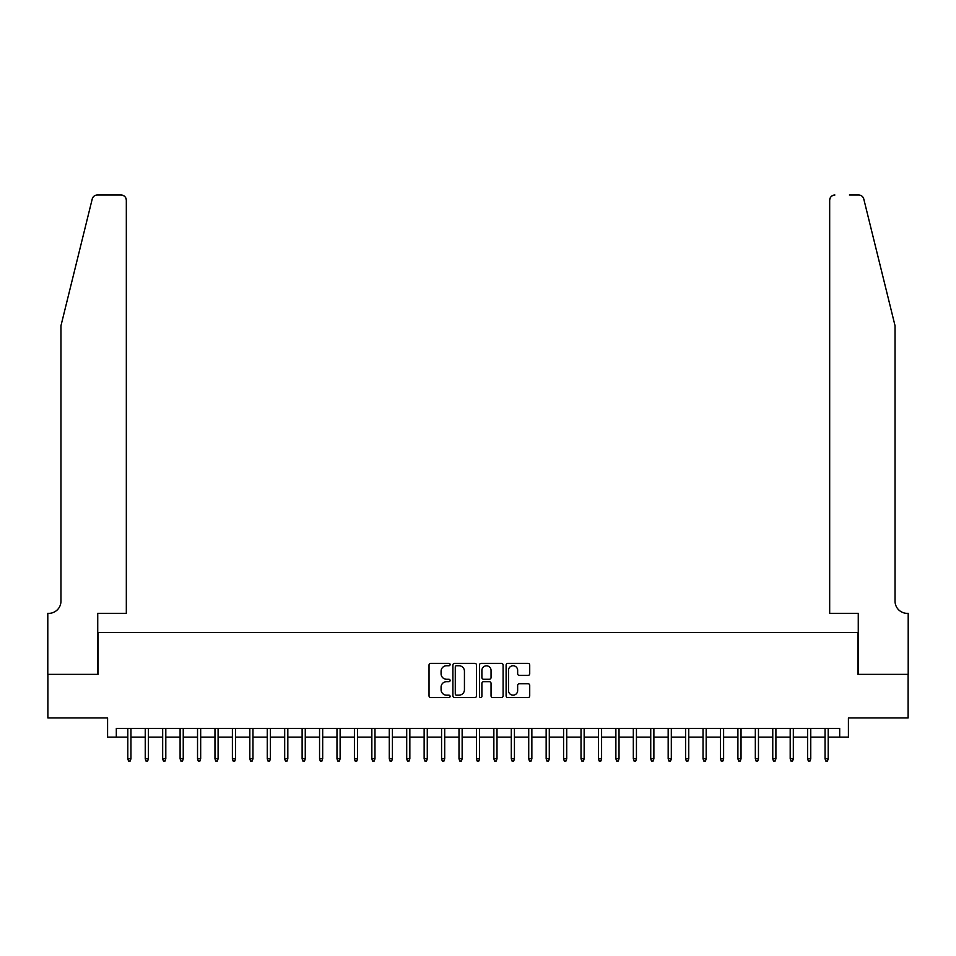 <?xml version="1.0" encoding="UTF-8"?>
<svg xmlns="http://www.w3.org/2000/svg" width="956" height="956" viewBox="0 0 956 956"><rect width="100%" height="100%" fill="white"/><g stroke="black" fill="none" stroke-linecap="round" stroke-linejoin="round"><path stroke-width="1.43" d="M450.109 664.551A1.195 1.195 0 0 0 448.914 663.356L430.738 663.356A1.709 1.709 0 0 0 429.029 665.065L429.029 695.86A1.709 1.709 0 0 0 430.738 697.569L448.914 697.569A1.195 1.195 0 0 0 450.109 696.374A1.195 1.195 0 0 0 448.914 695.179L446.56 695.179A5.473 5.473 0 0 1 441.086 689.706L441.086 687.137A5.473 5.473 0 0 1 446.56 681.664L448.914 681.664A1.195 1.195 0 0 0 450.109 680.457A1.195 1.195 0 0 0 448.914 679.262L446.56 679.262A5.473 5.473 0 0 1 441.086 673.789L441.086 671.22A5.473 5.473 0 0 1 446.56 665.746L448.914 665.746A1.195 1.195 0 0 0 450.109 664.551M527.999 675.414A1.709 1.709 0 0 0 529.72 673.705L529.72 665.065A1.709 1.709 0 0 0 527.999 663.356L507.815 663.356A1.709 1.709 0 0 0 506.106 665.065L506.106 695.86A1.709 1.709 0 0 0 507.815 697.569L527.999 697.569A1.709 1.709 0 0 0 529.72 695.86L529.72 685.428A1.709 1.709 0 0 0 527.999 683.719L519.359 683.719A1.709 1.709 0 0 0 517.65 685.428L517.65 690.602A4.577 4.577 0 0 1 513.073 695.179A4.577 4.577 0 0 1 508.496 690.602L508.496 670.323A4.577 4.577 0 0 1 513.073 665.746A4.577 4.577 0 0 1 517.65 670.323L517.65 673.705A1.709 1.709 0 0 0 519.359 675.414L527.999 675.414M116.309 737.112L116.309 728.4L839.691 728.4L839.691 737.112L848.414 737.112L848.414 717.944L908.116 717.944L908.116 674.362L857.998 674.362L857.998 632.525L98.002 632.525L98.002 674.362L47.884 674.362L47.884 717.944L107.586 717.944L107.586 737.112L127.805 737.112M476.506 665.065A1.709 1.709 0 0 0 474.797 663.356L454.602 663.356A1.709 1.709 0 0 0 452.893 665.065L452.893 695.86A1.709 1.709 0 0 0 454.602 697.569L474.797 697.569A1.709 1.709 0 0 0 476.506 695.86L476.506 665.065M481.203 663.356L501.398 663.356A1.709 1.709 0 0 1 503.107 665.065L503.107 695.86A1.709 1.709 0 0 1 501.398 697.569L492.758 697.569A1.709 1.709 0 0 1 491.049 695.86L491.049 683.373A1.709 1.709 0 0 0 489.341 681.664L483.605 681.664A1.709 1.709 0 0 0 481.896 683.373L481.896 696.374A1.195 1.195 0 0 1 480.701 697.569A1.195 1.195 0 0 1 479.494 696.374L479.494 665.065A1.709 1.709 0 0 1 481.203 663.356M130.948 737.112L145.24 737.112M148.383 737.112L162.675 737.112M165.806 737.112L180.098 737.112M183.241 737.112L197.534 737.112M200.676 737.112L214.969 737.112M218.099 737.112L232.392 737.112M235.535 737.112L249.827 737.112M252.97 737.112L267.262 737.112M270.393 737.112L284.685 737.112M287.828 737.112L302.12 737.112M305.263 737.112L319.555 737.112M322.686 737.112L336.978 737.112M340.121 737.112L354.413 737.112M357.556 737.112L371.848 737.112M374.979 737.112L389.271 737.112M392.414 737.112L406.706 737.112M409.849 737.112L424.141 737.112M427.272 737.112L441.564 737.112M444.707 737.112L459 737.112M462.142 737.112L476.435 737.112M479.565 737.112L493.858 737.112M497 737.112L511.293 737.112M514.436 737.112L528.728 737.112M531.859 737.112L546.151 737.112M549.294 737.112L563.586 737.112M566.729 737.112L581.021 737.112M584.152 737.112L598.444 737.112M601.587 737.112L615.879 737.112M619.022 737.112L633.314 737.112M636.445 737.112L650.737 737.112M653.88 737.112L668.172 737.112M671.315 737.112L685.607 737.112M688.738 737.112L703.03 737.112M706.173 737.112L720.466 737.112M723.608 737.112L737.901 737.112M741.031 737.112L755.324 737.112M758.467 737.112L772.759 737.112M775.902 737.112L790.194 737.112M793.325 737.112L807.617 737.112M810.76 737.112L825.052 737.112M828.195 737.112L839.691 737.112M456.49 665.746A1.195 1.195 0 0 0 455.283 666.941L455.283 693.984A1.195 1.195 0 0 0 456.49 695.179L458.964 695.179A5.473 5.473 0 0 0 464.437 689.706L464.437 671.22A5.473 5.473 0 0 0 458.964 665.746L456.49 665.746M491.049 670.407A4.577 4.577 0 0 0 486.473 665.83A4.577 4.577 0 0 0 481.896 670.407L481.896 677.553A1.709 1.709 0 0 0 483.605 679.262L489.341 679.262A1.709 1.709 0 0 0 491.049 677.553L491.049 670.407M127.805 758.729L128.51 761L130.255 761L130.948 758.729L127.805 758.729L127.805 728.4M130.948 758.729L130.948 728.4M92.23 198.979C93.557 196.111 93.557 196.111 92.23 198.979L60.957 325.745L60.957 601.157A12.201 12.201 0 0 1 48.756 613.358L47.8 613.358L47.8 674.362L97.739 674.362L97.739 613.358L126.323 613.358L126.323 200.234A5.234 5.234 0 0 0 121.101 195L97.309 195A5.234 5.234 0 0 0 92.23 198.979M106.63 195L121.101 195C124.256 195.335 125.989 197.079 126.323 200.234L126.323 613.358M60.957 601.157A12.201 12.201 0 0 1 48.756 613.358M885.447 286.872L863.77 198.979C862.443 196.111 862.443 196.111 863.77 198.979L895.043 325.745L895.043 601.157A12.201 12.201 0 0 0 907.244 613.358L908.2 613.358L908.2 674.362L858.261 674.362L858.261 613.358L829.677 613.358L829.677 200.234L829.677 613.358M849.37 195L858.691 195A5.234 5.234 0 0 1 863.77 198.979M834.899 195A5.234 5.234 0 0 0 829.677 200.234C830.011 197.079 831.744 195.335 834.899 195M895.043 601.157A12.201 12.201 0 0 0 907.244 613.358M145.24 758.729L145.933 761L147.678 761L148.383 758.729L145.24 758.729L145.24 728.4M148.383 758.729L148.383 728.4M162.675 758.729L163.368 761L165.113 761L165.806 758.729L162.675 758.729L162.675 728.4M165.806 758.729L165.806 728.4M180.098 758.729L180.804 761L182.548 761L183.241 758.729L180.098 758.729L180.098 728.4M183.241 758.729L183.241 728.4M197.534 758.729L198.227 761L199.971 761L200.676 758.729L197.534 758.729L197.534 728.4M200.676 758.729L200.676 728.4M214.969 758.729L215.662 761L217.406 761L218.099 758.729L214.969 758.729L214.969 728.4M218.099 758.729L218.099 728.4M232.392 758.729L233.097 761L234.841 761L235.535 758.729L232.392 758.729L232.392 728.4M235.535 758.729L235.535 728.4M249.827 758.729L250.52 761L252.264 761L252.97 758.729L249.827 758.729L249.827 728.4M252.97 758.729L252.97 728.4M267.262 758.729L267.955 761L269.7 761L270.393 758.729L267.262 758.729L267.262 728.4M270.393 758.729L270.393 728.4M284.685 758.729L285.39 761L287.135 761L287.828 758.729L284.685 758.729L284.685 728.4M287.828 758.729L287.828 728.4M302.12 758.729L302.813 761L304.558 761L305.263 758.729L302.12 758.729L302.12 728.4M305.263 758.729L305.263 728.4M319.555 758.729L320.248 761L321.993 761L322.686 758.729L319.555 758.729L319.555 728.4M322.686 758.729L322.686 728.4M336.978 758.729L337.683 761L339.428 761L340.121 758.729L336.978 758.729L336.978 728.4M340.121 758.729L340.121 728.4M354.413 758.729L355.106 761L356.851 761L357.556 758.729L354.413 758.729L354.413 728.4M357.556 758.729L357.556 728.4M371.848 758.729L372.541 761L374.286 761L374.979 758.729L371.848 758.729L371.848 728.4M374.979 758.729L374.979 728.4M389.271 758.729L389.976 761L391.721 761L392.414 758.729L389.271 758.729L389.271 728.4M392.414 758.729L392.414 728.4M406.706 758.729L407.399 761L409.144 761L409.849 758.729L406.706 758.729L406.706 728.4M409.849 758.729L409.849 728.4M424.141 758.729L424.834 761L426.579 761L427.272 758.729L424.141 758.729L424.141 728.4M427.272 758.729L427.272 728.4M441.564 758.729L442.27 761L444.014 761L444.707 758.729L441.564 758.729L441.564 728.4M444.707 758.729L444.707 728.4M459 758.729L459.693 761L461.437 761L462.142 758.729L459 758.729L459 728.4M462.142 758.729L462.142 728.4M476.435 758.729L477.128 761L478.872 761L479.565 758.729L476.435 758.729L476.435 728.4M479.565 758.729L479.565 728.4M493.858 758.729L494.563 761L496.307 761L497 758.729L493.858 758.729L493.858 728.4M497 758.729L497 728.4M511.293 758.729L511.986 761L513.731 761L514.436 758.729L511.293 758.729L511.293 728.4M514.436 758.729L514.436 728.4M528.728 758.729L529.421 761L531.166 761L531.859 758.729L528.728 758.729L528.728 728.4M531.859 758.729L531.859 728.4M546.151 758.729L546.856 761L548.601 761L549.294 758.729L546.151 758.729L546.151 728.4M549.294 758.729L549.294 728.4M563.586 758.729L564.279 761L566.024 761L566.729 758.729L563.586 758.729L563.586 728.4M566.729 758.729L566.729 728.4M581.021 758.729L581.714 761L583.459 761L584.152 758.729L581.021 758.729L581.021 728.4M584.152 758.729L584.152 728.4M598.444 758.729L599.149 761L600.894 761L601.587 758.729L598.444 758.729L598.444 728.4M601.587 758.729L601.587 728.4M615.879 758.729L616.572 761L618.317 761L619.022 758.729L615.879 758.729L615.879 728.4M619.022 758.729L619.022 728.4M633.314 758.729L634.007 761L635.752 761L636.445 758.729L633.314 758.729L633.314 728.4M636.445 758.729L636.445 728.4M650.737 758.729L651.442 761L653.187 761L653.88 758.729L650.737 758.729L650.737 728.4M653.88 758.729L653.88 728.4M668.172 758.729L668.865 761L670.61 761L671.315 758.729L668.172 758.729L668.172 728.4M671.315 758.729L671.315 728.4M685.607 758.729L686.3 761L688.045 761L688.738 758.729L685.607 758.729L685.607 728.4M688.738 758.729L688.738 728.4M703.03 758.729L703.736 761L705.48 761L706.173 758.729L703.03 758.729L703.03 728.4M706.173 758.729L706.173 728.4M720.466 758.729L721.159 761L722.903 761L723.608 758.729L720.466 758.729L720.466 728.4M723.608 758.729L723.608 728.4M737.901 758.729L738.594 761L740.338 761L741.031 758.729L737.901 758.729L737.901 728.4M741.031 758.729L741.031 728.4M755.324 758.729L756.029 761L757.773 761L758.467 758.729L755.324 758.729L755.324 728.4M758.467 758.729L758.467 728.4M772.759 758.729L773.452 761L775.197 761L775.902 758.729L772.759 758.729L772.759 728.4M775.902 758.729L775.902 728.4M790.194 758.729L790.887 761L792.632 761L793.325 758.729L790.194 758.729L790.194 728.4M793.325 758.729L793.325 728.4M807.617 758.729L808.322 761L810.067 761L810.76 758.729L807.617 758.729L807.617 728.4M810.76 758.729L810.76 728.4M825.052 758.729L825.745 761L827.49 761L828.195 758.729L825.052 758.729L825.052 728.4M828.195 758.729L828.195 728.4"/></g></svg>
